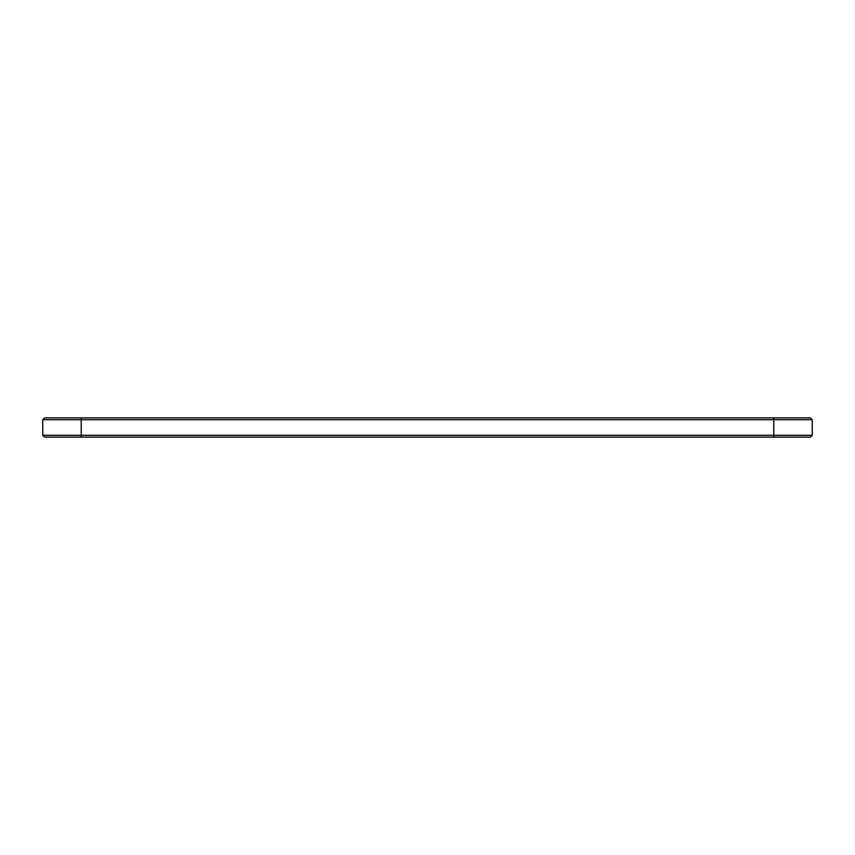 <?xml version="1.0" encoding="UTF-8"?>
<svg xmlns="http://www.w3.org/2000/svg" width="855" height="855" viewBox="0 0 855 855"><rect width="100%" height="100%" fill="white"/><g stroke="black" fill="none" stroke-linecap="round" stroke-linejoin="round"><path stroke-width="1.28" d="M812.25 419.73L42.75 419.73L44.599 417.881L810.401 417.881L812.25 419.73L812.25 435.27L42.75 435.27L42.75 419.73M812.25 435.27L810.401 437.119L44.599 437.119L42.75 435.27M773.775 437.119L773.775 417.881M81.225 437.119L81.225 417.881"/></g></svg>
